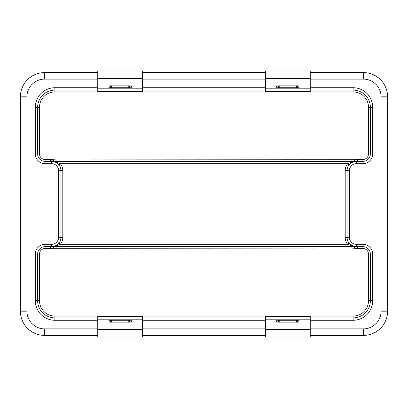 <?xml version="1.0" encoding="UTF-8"?>
<svg xmlns="http://www.w3.org/2000/svg" width="408" height="408" viewBox="0 0 408 408"><rect width="100%" height="100%" fill="white"/><g stroke="black" fill="none" stroke-linecap="round" stroke-linejoin="round"><path stroke-width="0.61" d="M357.694 246.636L357.694 247.182L354.374 246.916L352.216 246.304L56.034 246.396L56.034 247.085L51.622 246.636A9.318 9.318 0 0 0 60.94 237.318L60.94 170.682A9.318 9.318 0 0 0 58.895 164.858L60.353 163.69L55.952 161.849A1.861 0.836 -67.2 0 1 55.565 162.088L53.627 161.084L55.784 161.696L351.966 161.604L351.966 160.915L356.378 161.364A9.318 9.318 0 0 0 347.06 170.682L347.06 237.318A9.318 9.318 0 0 0 356.378 246.636L354.374 246.916L352.435 245.912A1.861 0.836 112.8 0 1 352.772 245.912L349.105 243.143L347.647 244.31L352.048 246.151A1.861 0.836 112.8 0 1 352.435 245.912M355.139 246.554L352.772 245.912M50.306 247.182L53.621 246.916L53.162 248.283L351.966 248.064L351.966 247.085L354.374 246.916L354.822 248.283L362.901 248.503A5.59 5.59 0 0 1 368.495 254.092L368.495 300.691A15.377 15.377 0 0 1 353.119 316.072L54.881 316.072A15.377 15.377 0 0 1 39.505 300.691L39.505 254.092A5.59 5.59 0 0 1 45.099 248.503L50.306 248.503L50.306 246.636M357.694 247.182L357.694 248.503M351.966 248.064L354.822 248.283M351.966 247.085L351.966 246.396M57.089 244.866L55.228 245.912A1.861 0.836 -112.8 0 1 55.565 245.912L53.621 246.916L55.784 246.304L60.353 244.31L58.895 243.143A9.318 9.318 0 0 0 60.94 237.318L62.807 237.318L62.807 170.682L60.94 170.682A9.318 9.318 0 0 0 51.622 161.364L53.627 161.084L53.178 159.717L45.099 159.497A5.59 5.59 0 0 1 39.505 153.908L39.505 107.309A15.377 15.377 0 0 1 54.881 91.927L353.119 91.927A15.377 15.377 0 0 1 368.495 107.309L368.495 153.908A5.59 5.59 0 0 1 362.901 159.497L357.694 159.497L357.694 160.818L354.379 161.084L354.838 159.717L56.034 159.936L56.034 161.604M351.966 160.915L351.966 159.936M357.694 159.497L354.838 159.717M357.694 160.818L357.694 161.364M351.966 161.604L354.379 161.084L352.435 162.088A1.861 0.836 67.2 0 1 352.048 161.849L347.647 163.69A11.184 11.184 0 0 0 345.194 170.682L345.194 237.318A11.184 11.184 0 0 0 347.647 244.31L60.353 244.31A11.184 11.184 0 0 0 62.807 237.318M350.926 163.124L352.772 162.088A1.861 0.836 67.2 0 1 352.435 162.088M352.772 162.088L355.139 161.446M56.034 247.085L56.034 248.064M50.306 248.503L53.162 248.283M55.228 245.912L52.862 246.554M55.565 245.912A1.861 0.836 -112.8 0 1 55.952 246.151M52.862 161.446L55.228 162.088L57.074 163.124M55.565 162.088A1.861 0.836 -67.2 0 1 55.228 162.088M56.034 160.915L50.306 160.818L50.306 159.497L45.099 159.497L45.099 161.364A7.456 7.456 0 0 1 37.643 153.908A7.456 7.456 0 0 0 45.099 161.364A7.456 7.456 0 0 1 37.643 153.908L37.643 107.309A17.243 17.243 0 0 1 54.881 90.066A17.243 17.243 0 0 0 37.643 107.309A17.243 17.243 0 0 1 54.881 90.066L97.757 90.066M50.306 161.364L50.306 160.818M56.034 159.936L53.178 159.717M45.099 248.503L45.099 246.636A7.456 7.456 0 0 0 37.643 254.092A7.456 7.456 0 0 1 45.099 246.636L51.622 246.636L51.622 244.31L45.099 244.31A9.787 9.787 0 0 0 35.312 254.092L39.505 254.092M39.505 300.691L37.643 300.691A17.243 17.243 0 0 0 54.881 317.934A17.243 17.243 0 0 1 37.643 300.691L37.643 254.092M349.105 164.858L347.647 163.69L60.353 163.69A11.184 11.184 0 0 1 62.807 170.682M54.881 91.927L54.881 87.735A19.574 19.574 0 0 0 35.312 107.309L39.505 107.309L39.505 153.908L35.312 153.908A9.787 9.787 0 0 0 45.099 163.69L51.622 163.69L51.622 161.364L45.099 161.364L45.099 163.69L51.622 163.69A6.992 6.992 0 0 1 58.609 170.682L58.609 237.318A6.992 6.992 0 0 1 51.622 244.31M142.489 90.066L265.511 90.066M310.243 90.066L353.119 90.066A17.243 17.243 0 0 1 370.357 107.309L370.357 153.908A7.456 7.456 0 0 1 362.901 161.364L356.378 161.364A9.318 9.318 0 0 0 347.06 170.682L345.194 170.682M345.194 237.318L347.06 237.318A9.318 9.318 0 0 0 356.378 246.636L362.901 246.636A7.456 7.456 0 0 1 370.357 254.092L370.357 300.691A17.243 17.243 0 0 1 353.119 317.934L310.243 317.934M265.511 317.934L142.489 317.934M97.757 317.934L54.881 317.934L54.881 316.072M97.757 72.593L44.63 72.593A24.23 24.23 0 0 0 20.4 96.823L20.4 311.176A24.23 24.23 0 0 0 44.63 335.407L97.757 335.407M142.489 335.407L265.511 335.407M310.243 335.407L363.37 335.407A24.23 24.23 0 0 0 387.6 311.176L387.6 96.823A24.23 24.23 0 0 0 363.37 72.593L310.243 72.593M265.511 72.593L142.489 72.593M279.215 320.265L299.064 320.265L299.064 322.126L276.695 322.126L276.695 320.265L279.215 320.265L279.215 322.126M265.511 329.582L265.511 316.537L310.243 316.537L310.243 337.039L265.511 337.039L265.511 329.582L310.243 329.582M296.54 87.735L276.695 87.735L276.695 85.874L299.064 85.874L299.064 87.735L296.54 87.735L296.54 85.874M310.243 78.418L310.243 91.463L265.511 91.463L265.511 70.961L310.243 70.961L310.243 78.418L265.511 78.418M111.461 320.265L131.305 320.265L131.305 322.126L108.936 322.126L108.936 320.265L111.461 320.265L111.461 322.126M97.757 329.582L97.757 316.537L142.489 316.537L142.489 337.039L97.757 337.039L97.757 329.582L142.489 329.582M128.785 87.735L108.936 87.735L108.936 85.874L131.305 85.874L131.305 87.735L128.785 87.735L128.785 85.874M142.489 78.418L142.489 91.463L97.757 91.463L97.757 70.961L142.489 70.961L142.489 78.418L97.757 78.418M347.06 237.318L349.391 237.318L349.391 170.682A6.992 6.992 0 0 1 356.378 163.69L362.901 163.69A9.787 9.787 0 0 0 372.688 153.908L372.688 107.309A19.574 19.574 0 0 0 353.119 87.735L310.243 87.735M363.37 335.407L363.37 328.884L310.243 328.884L363.37 328.884A17.707 17.707 0 0 0 381.077 311.176L381.077 96.823A17.707 17.707 0 0 0 363.37 79.116L310.243 79.116M265.511 328.884L142.489 328.884L265.511 328.884M44.63 335.407L44.63 328.884L97.757 328.884L44.63 328.884A17.707 17.707 0 0 1 26.923 311.176L26.923 96.823A17.707 17.707 0 0 1 44.63 79.116L97.757 79.116M310.243 320.265L353.119 320.265L353.119 316.072M353.119 320.265A19.574 19.574 0 0 0 372.688 300.691L368.495 300.691M372.688 300.691L372.688 254.092L368.495 254.092M372.688 254.092A9.787 9.787 0 0 0 362.901 244.31L362.901 248.503M353.119 91.927L353.119 90.066A17.243 17.243 0 0 1 370.357 107.309L372.688 107.309M368.495 107.309L370.357 107.309M368.495 153.908L370.357 153.908A7.456 7.456 0 0 1 362.901 161.364L362.901 163.69M362.901 159.497L362.901 161.364M45.099 246.636L45.099 244.31M60.94 237.318L58.609 237.318M60.94 170.682L58.609 170.682M35.312 107.309L35.312 153.908M353.119 90.066L353.119 87.735M265.511 87.735L142.489 87.735M97.757 87.735L54.881 87.735M370.357 153.908L372.688 153.908M356.378 161.364L356.378 163.69M347.06 170.682L349.391 170.682L349.391 237.318A6.992 6.992 0 0 0 356.378 244.31L356.378 246.636M362.901 244.31L356.378 244.31M54.881 317.934L54.881 320.265L97.757 320.265M142.489 320.265L265.511 320.265M37.643 300.691L35.312 300.691A19.574 19.574 0 0 0 54.881 320.265M35.312 254.092L35.312 300.691M20.4 311.176L26.923 311.176L26.923 96.823L20.4 96.823M142.489 79.116L265.511 79.116M44.63 79.116L44.63 72.593M387.6 311.176L381.077 311.176M387.6 96.823L381.077 96.823M363.37 72.593L363.37 79.116M296.54 320.265L296.54 322.126M297.417 322.126L297.417 320.265M278.338 322.126L278.338 320.265M265.511 319.801L310.243 319.801M279.215 87.735L279.215 85.874M278.338 85.874L278.338 87.735M297.417 85.874L297.417 87.735M310.243 88.199L265.511 88.199M128.785 320.265L128.785 322.126M129.662 322.126L129.662 320.265M110.583 322.126L110.583 320.265M97.757 319.801L142.489 319.801M111.461 87.735L111.461 85.874M110.583 85.874L110.583 87.735M129.662 85.874L129.662 87.735M142.489 88.199L97.757 88.199"/></g></svg>
